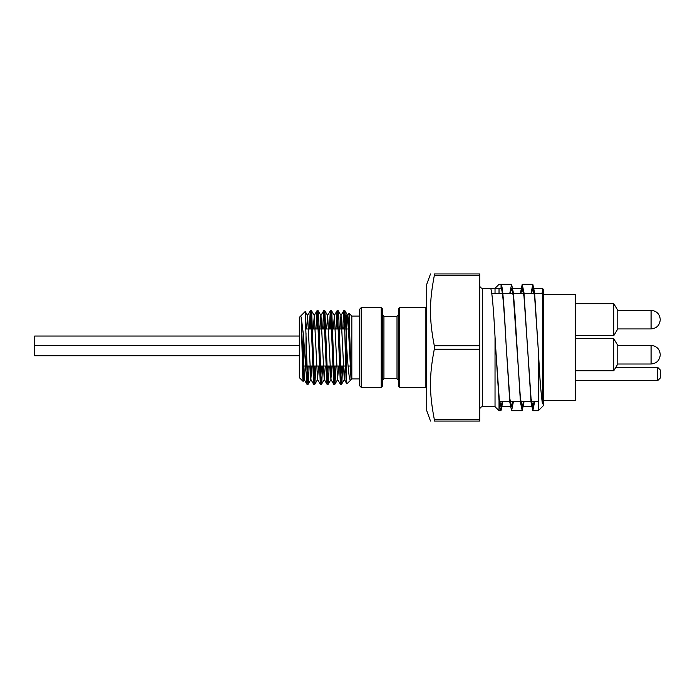 <?xml version="1.0" encoding="UTF-8"?>
<svg xmlns="http://www.w3.org/2000/svg" width="695" height="695" viewBox="0 0 695 695"><rect width="100%" height="100%" fill="white"/><g stroke="black" fill="none" stroke-linecap="round" stroke-linejoin="round"><path stroke-width="1.04" d="M613.798 303.672L613.798 335.607L617.777 328.978L617.777 310.291L613.798 303.672L575.304 303.672M613.746 338.656L613.746 370.765L617.777 364.058L617.777 345.372L613.746 338.656L575.304 338.656M543.455 294.411L575.304 294.411L575.304 400.589L543.455 400.589M657.705 367.377L660.25 369.922L660.25 378.08L657.705 380.625L657.705 367.377L615.779 367.377M299.319 336.033L34.75 336.033L34.75 355.779L299.319 355.779L34.75 355.779M348.325 328.978L349.107 313.74L351.123 379.635L350.636 380.13L351.053 379.505M342.67 328.978L343.73 310.752L344.373 316.216L346.136 382.459L346.562 380.139L346.883 383.875L350.636 380.13C349.194 382.033 347.847 364.971 346.562 345.893L346.136 314.983L346.136 333.339L344.946 310.761L343.773 328.978M342.652 366.022L341.87 382.589L341.592 384.239L341.341 383.605L338.691 314.505L338.161 310.743L337.092 328.978M335.963 366.022L334.973 384.057L334.443 381.59L331.793 312.003L331.515 310.717L331.263 311.699L330.403 328.978M329.274 366.022L328.222 384.239L327.554 378.315L324.904 310.804L323.714 328.978M322.584 366.022L321.716 383.362L321.481 384.283L321.186 382.936L318.536 313.315L318.006 310.978L317.024 328.978M315.904 366.022L314.844 384.248L314.296 380.382L311.647 311.343L311.447 310.717L311.108 312.489L310.335 328.978M309.214 366.022L308.154 384.239L307.399 376.612L305.209 311.516M303.776 366.022L303.194 381.112L302.855 379.07L301.178 316.955L303.402 370.8L304.262 379.401L305.218 366.022M306.53 328.978L307.607 315.591L310.83 379.401L311.907 366.022M313.219 328.978L314.296 315.599L317.519 379.401L318.597 366.022M319.909 328.978L320.864 315.599L323.714 310.717L327.006 384.239L328.17 366.022M318.188 310.761L320.986 315.599L324.209 379.401L325.286 366.022M326.598 328.978L327.675 315.599L330.898 379.401L331.967 366.022M333.287 328.978L334.365 315.599L337.588 379.401L338.656 366.022M339.977 328.978L340.932 315.599L343.73 310.752M338.248 310.752L341.054 315.599L344.268 379.401L345.346 366.022M346.666 328.978L347.613 315.599L348.968 313.263M344.946 310.761L347.743 315.599L351.088 379.618M301.178 316.955L303.385 334.356L306.938 384.239L308.102 366.022M309.223 328.978L310.283 310.752L310.752 313.428L313.627 384.239L314.792 366.022M315.912 328.978L316.972 310.761L317.433 313.428L320.317 384.248L321.481 366.022M322.602 328.978L323.661 310.761M329.291 328.978L330.351 310.761L330.811 313.428L333.696 384.239L334.86 366.022M335.98 328.978L337.04 310.761L337.501 313.428L340.385 384.239L341.549 366.022M398.365 323.21L398.365 380.035L397.01 378.671L397.01 316.329L383.927 316.329L383.927 378.671L382.563 380.035L382.563 347.5L382.563 385.994L381.208 387.358L381.208 307.642L361.209 307.642L361.209 387.358L359.515 385.656L359.515 378.931L351.835 378.931L351.835 316.069L349.003 313.245M346.562 380.139L346.562 345.893M306.009 369.653L306.009 333.348M305.218 311.508L299.319 317.398L299.319 377.602L303.098 381.373M346.136 369.653L346.136 333.348M346.136 314.983L346.136 382.45M359.515 385.656L359.515 309.344L361.209 307.642M434.462 347.5L434.297 345.797C429.197 319.248 429.197 302.186 434.297 275.637L434.297 273.934C429.197 273.934 429.197 273.934 434.297 273.934C429.197 273.934 429.197 273.934 434.297 273.934L479.741 273.934L479.741 421.066L434.297 421.066C429.197 421.066 429.197 421.066 434.297 421.066C429.197 421.066 429.197 421.066 434.297 421.066L434.297 419.363C429.197 392.814 429.197 375.752 434.297 349.203L434.462 347.5M398.365 385.994L398.365 309.006L399.721 307.642L399.721 387.358L398.365 385.994M398.365 380.035L398.365 371.79M381.208 307.642L382.563 309.006L382.563 347.5L382.563 314.965L383.927 316.329M305.722 366.022L303.567 366.022L303.567 336.597M534.247 401.441L532.83 406.618L531.067 398.704L523.987 296.296L522.214 288.382L520.807 293.559M513.006 401.441L511.598 406.618L509.826 398.704L506.29 347.5C504.535 316.268 502.824 288.703 501.06 288.399L501.06 284.325L499.027 284.298L511.598 284.298L509.739 293.559M490.54 288.399L501.06 288.399M502.389 401.441L500.982 406.618L499.21 398.704L495.665 347.5L499.027 400.511L500.053 408.191L500.982 410.702L502.832 401.441M523.622 401.441L522.214 406.618L520.442 398.704L513.37 296.296L511.598 288.382L510.191 293.559M520.355 293.559L522.214 284.298L523.987 292.769L531.067 402.231L532.83 410.702L538.356 410.702L538.356 351.288L540.31 384.596L542.43 403.804C540.962 393.778 539.529 375.013 538.139 347.5L534.603 296.296L532.83 288.382L531.423 293.559M542.43 403.804L542.43 288.382L534.029 288.382M541.987 293.559L542.43 291.196L542.039 293.559M430.509 421.066L426.739 410.702L426.739 284.298L430.509 273.934M501.06 284.325C502.824 284.707 504.535 314.062 506.29 347.5L509.826 402.231L511.598 410.702L513.457 401.441M532.83 410.702L534.69 401.441M538.356 351.288L534.603 292.769L532.83 284.298L530.98 293.559M524.073 401.441L522.214 410.702L520.442 402.231L515.134 315.904L513.37 292.769L511.598 284.298M499.027 288.399L499.027 293.559M479.741 285.576C479.915 287.243 480.827 288.147 482.46 288.295L482.46 406.705L495.031 406.705L499.027 410.702L499.027 400.511M542.43 288.382L543.455 289.398L543.455 405.602L538.356 410.702M499.027 284.325L495.031 288.312L490.435 288.312C491.938 288.555 493.624 310.344 495.031 336.84L495.031 406.705M495.031 293.559L495.031 288.399M495.031 336.84L495.665 347.5M617.777 364.006L651.076 364.006C656.645 363.459 659.703 360.401 660.25 354.832C659.703 360.401 656.645 363.459 651.076 364.006L651.076 345.415C656.645 345.962 659.703 349.02 660.25 354.589C659.703 349.02 656.645 345.962 651.076 345.415L617.777 345.415M426.739 388.21L425.887 387.358L425.887 307.642L426.739 306.79M479.741 349.203L434.297 349.203M434.297 345.797L479.741 345.797M434.297 419.363L479.741 419.363M479.741 275.637L434.297 275.637M660.25 319.761C659.703 325.329 656.645 328.387 651.076 328.935L651.076 310.344C656.645 310.891 659.703 313.949 660.25 319.518M613.798 335.607L575.304 335.607M613.746 370.765L575.304 370.765M542.43 293.559L534.69 293.559M534.247 293.559L513.457 293.559M513.006 293.559L502.832 293.559M502.389 293.559L491.773 293.559M538.356 401.441L531.423 401.441M530.98 401.441L520.807 401.441M520.355 401.441L510.191 401.441M509.739 401.441L499.566 401.441M657.705 380.625L575.304 380.625M34.75 345.589L299.319 345.589M341.592 384.239L344.399 379.401M334.912 384.239L337.709 379.401M331.567 310.761L334.365 315.599M328.222 384.239L331.02 379.401M324.878 310.761L327.675 315.599M321.533 384.239L324.33 379.401M314.844 384.248L317.641 379.409M311.499 310.761L314.296 315.599M308.154 384.239L310.952 379.401M305.253 311.516L307.607 315.591M303.133 381.364L304.262 379.401M304.141 379.401L306.938 384.239M307.485 315.591L310.283 310.752M310.83 379.401L313.627 384.239M314.175 315.599L316.972 310.761M317.519 379.401L320.317 384.248M324.209 379.401L327.006 384.239M327.554 315.599L330.351 310.761M330.898 379.401L333.696 384.239M334.243 315.599L337.04 310.761M337.588 379.401L340.385 384.239M344.268 379.401L346.848 383.857M351.835 378.931L351.123 379.635M306.99 384.283L308.102 384.283M313.68 384.283L314.792 384.283M320.369 384.283L321.481 384.283M327.058 384.283L328.153 384.283M333.748 384.283L334.851 384.283M340.437 384.283L341.54 384.283M310.335 310.717L311.447 310.717M317.024 310.717L318.136 310.717M323.714 310.717L324.826 310.717M330.403 310.717L331.515 310.717M337.092 310.717L338.196 310.717M343.79 310.717L344.885 310.717M397.01 316.329L398.365 314.965M482.46 406.705C480.827 406.853 479.915 407.757 479.741 409.424M302.846 328.257L301.569 326.989M303.567 366.022L302.464 367.125M349.672 328.978L346.379 328.978M346.136 328.978L305.922 328.978M350.471 366.022L348.073 366.022M346.136 366.022L306.009 366.022M522.214 288.382L512.797 288.382M531.632 406.618L522.214 406.618M511.598 406.618L500.982 406.618M381.208 387.358L361.209 387.358M359.515 316.069L351.835 316.069M397.01 378.671L383.927 378.671M425.887 307.642L399.721 307.642M425.887 387.358L399.721 387.358M499.027 410.702L500.982 410.702M511.598 410.702L522.214 410.702M522.214 284.298L532.83 284.298M482.46 288.295L495.031 288.295L499.027 284.298M651.076 310.344L617.777 310.344M651.076 328.935L617.777 328.935"/></g></svg>
